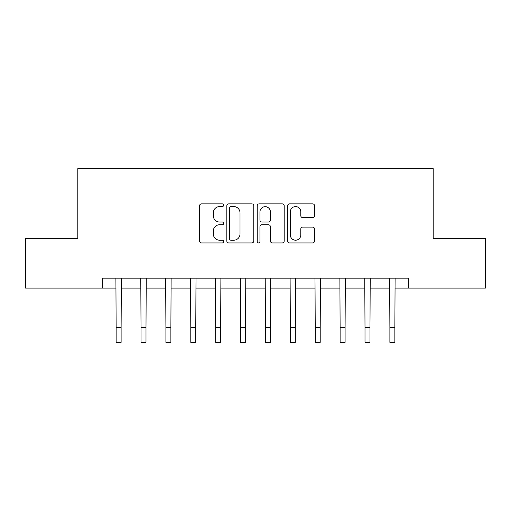 <?xml version="1.0" encoding="UTF-8"?>
<svg xmlns="http://www.w3.org/2000/svg" width="511" height="511" viewBox="0 0 511 511"><rect width="100%" height="100%" fill="white"/><g stroke="black" fill="none" stroke-linecap="round" stroke-linejoin="round"><path stroke-width="0.77" d="M223.646 205.224A1.367 1.367 0 0 0 222.279 203.857L201.513 203.857A1.955 1.955 0 0 0 199.558 205.812L199.558 240.988A1.955 1.955 0 0 0 201.513 242.936L222.279 242.936A1.367 1.367 0 0 0 223.646 241.569A1.367 1.367 0 0 0 222.279 240.202L219.589 240.202A6.253 6.253 0 0 1 213.336 233.949L213.336 231.017A6.253 6.253 0 0 1 219.589 224.763L222.279 224.763A1.367 1.367 0 0 0 223.646 223.396A1.367 1.367 0 0 0 222.279 222.03L219.589 222.03A6.253 6.253 0 0 1 213.336 215.776L213.336 212.844A6.253 6.253 0 0 1 219.589 206.591L222.279 206.591A1.367 1.367 0 0 0 223.646 205.224M312.611 217.629A1.955 1.955 0 0 0 314.565 215.68L314.565 205.812A1.955 1.955 0 0 0 312.611 203.857L289.552 203.857A1.955 1.955 0 0 0 287.597 205.812L287.597 240.988A1.955 1.955 0 0 0 289.552 242.936L312.611 242.936A1.955 1.955 0 0 0 314.565 240.988L314.565 229.062A1.955 1.955 0 0 0 312.611 227.108L302.742 227.108A1.955 1.955 0 0 0 300.787 229.062L300.787 234.977A5.225 5.225 0 0 1 295.562 240.202A5.225 5.225 0 0 1 290.331 234.977L290.331 211.816A5.225 5.225 0 0 1 295.562 206.591A5.225 5.225 0 0 1 300.787 211.816L300.787 215.68A1.955 1.955 0 0 0 302.742 217.629L312.611 217.629M102.698 288.102L25.55 288.102L25.55 238.33L77.813 238.33L77.813 168.649L433.187 168.649L433.187 238.33L485.45 238.33L485.45 288.102L408.302 288.102L408.302 278.144L102.698 278.144L102.698 288.102L116.138 288.102M253.788 205.812A1.955 1.955 0 0 0 251.834 203.857L228.775 203.857A1.955 1.955 0 0 0 226.82 205.812L226.82 240.988A1.955 1.955 0 0 0 228.775 242.936L251.834 242.936A1.955 1.955 0 0 0 253.788 240.988L253.788 205.812M259.166 203.857L282.225 203.857A1.955 1.955 0 0 1 284.18 205.812L284.18 240.988A1.955 1.955 0 0 1 282.225 242.936L272.357 242.936A1.955 1.955 0 0 1 270.402 240.988L270.402 226.718A1.955 1.955 0 0 0 268.447 224.763L261.9 224.763A1.955 1.955 0 0 0 259.946 226.718L259.946 241.569A1.367 1.367 0 0 1 258.579 242.936A1.367 1.367 0 0 1 257.212 241.569L257.212 205.812A1.955 1.955 0 0 1 259.166 203.857M121.113 288.102L141.023 288.102M145.999 288.102L165.909 288.102M170.885 288.102L190.795 288.102M195.77 288.102L215.68 288.102M220.656 288.102L240.566 288.102M245.548 288.102L265.452 288.102M270.434 288.102L290.344 288.102M295.32 288.102L315.23 288.102M320.205 288.102L340.115 288.102M345.091 288.102L365.001 288.102M369.977 288.102L389.887 288.102M394.862 288.102L408.302 288.102M230.927 206.591A1.367 1.367 0 0 0 229.56 207.958L229.56 238.835A1.367 1.367 0 0 0 230.927 240.202L233.757 240.202A6.253 6.253 0 0 0 240.01 233.949L240.01 212.844A6.253 6.253 0 0 0 233.757 206.591L230.927 206.591M270.402 211.918A5.225 5.225 0 0 0 265.171 206.687A5.225 5.225 0 0 0 259.946 211.918L259.946 220.075A1.955 1.955 0 0 0 261.9 222.03L268.447 222.03A1.955 1.955 0 0 0 270.402 220.075L270.402 211.918M115.901 278.144L116.138 327.423L121.113 327.423L121.35 278.144M116.138 327.423L116.138 342.351L121.113 342.351L121.113 327.423M140.787 278.144L141.023 327.423L145.999 327.423L146.235 278.144M141.023 327.423L141.023 342.351L145.999 342.351L145.999 327.423M165.673 278.144L165.909 327.423L170.885 327.423L171.121 278.144M165.909 327.423L165.909 342.351L170.885 342.351L170.885 327.423M190.558 278.144L190.795 327.423L195.77 327.423L196.007 278.144M190.795 327.423L190.795 342.351L195.77 342.351L195.77 327.423M215.444 278.144L215.68 327.423L220.656 327.423L220.893 278.144M215.68 327.423L215.68 342.351L220.656 342.351L220.656 327.423M240.33 278.144L240.566 327.423L245.548 327.423L245.785 278.144M240.566 327.423L240.566 342.351L245.548 342.351L245.548 327.423M265.215 278.144L265.452 327.423L270.434 327.423L270.67 278.144M265.452 327.423L265.452 342.351L270.434 342.351L270.434 327.423M290.107 278.144L290.344 327.423L295.32 327.423L295.556 278.144M290.344 327.423L290.344 342.351L295.32 342.351L295.32 327.423M314.993 278.144L315.23 327.423L320.205 327.423L320.442 278.144M315.23 327.423L315.23 342.351L320.205 342.351L320.205 327.423M339.879 278.144L340.115 327.423L345.091 327.423L345.327 278.144M340.115 327.423L340.115 342.351L345.091 342.351L345.091 327.423M364.765 278.144L365.001 327.423L369.977 327.423L370.213 278.144M365.001 327.423L365.001 342.351L369.977 342.351L369.977 327.423M389.65 278.144L389.887 327.423L394.862 327.423L395.099 278.144M389.887 327.423L389.887 342.351L394.862 342.351L394.862 327.423"/></g></svg>
